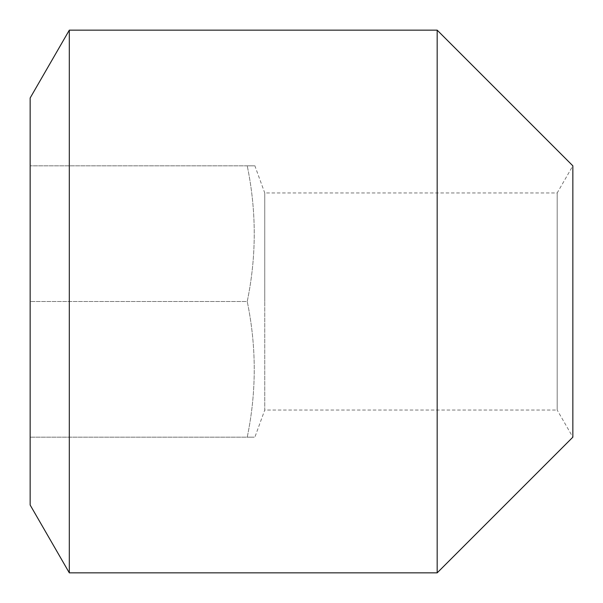 <?xml version="1.0" encoding="UTF-8"?>
<svg xmlns="http://www.w3.org/2000/svg" width="603" height="603" viewBox="0 0 603 603"><rect width="100%" height="100%" fill="white"/><g stroke="black" fill="none" stroke-linecap="round" stroke-linejoin="round"><path stroke-width="0.45" stroke-dasharray="3.02 2.26" d="M69.315 30.15L69.315 572.85M437.175 572.85L437.175 30.15M254.798 165.621L264.747 192.96L264.747 301.5L264.747 192.96L557.187 192.96L557.187 410.04L572.85 437.175L572.85 165.825L557.187 192.96L557.187 410.04L264.747 410.04L264.747 301.5L264.747 410.04L254.798 437.379M30.15 97.987L30.15 505.013M30.15 301.5L30.15 165.825L30.15 437.175L30.15 301.5L247.23 301.5C256.577 256.275 256.577 211.05 247.23 165.825C256.577 211.05 256.577 256.275 247.23 301.5L30.15 301.5M247.23 165.825L30.15 165.825L247.23 165.825C256.577 165.825 256.577 165.825 247.23 165.825C256.577 165.825 256.577 165.825 247.23 165.825M247.23 437.175C256.577 391.95 256.577 346.725 247.23 301.5C256.577 346.725 256.577 391.95 247.23 437.175L30.15 437.175L247.23 437.175C256.577 437.175 256.577 437.175 247.23 437.175C256.577 437.175 256.577 437.175 247.23 437.175"/><path stroke-width="0.9" d="M437.175 30.15L69.315 30.15L69.315 572.85L437.175 572.85L572.85 437.175L572.85 165.825L437.175 30.15L437.175 572.85M69.315 30.15L30.15 97.987L30.15 505.013L69.315 572.85"/></g></svg>
